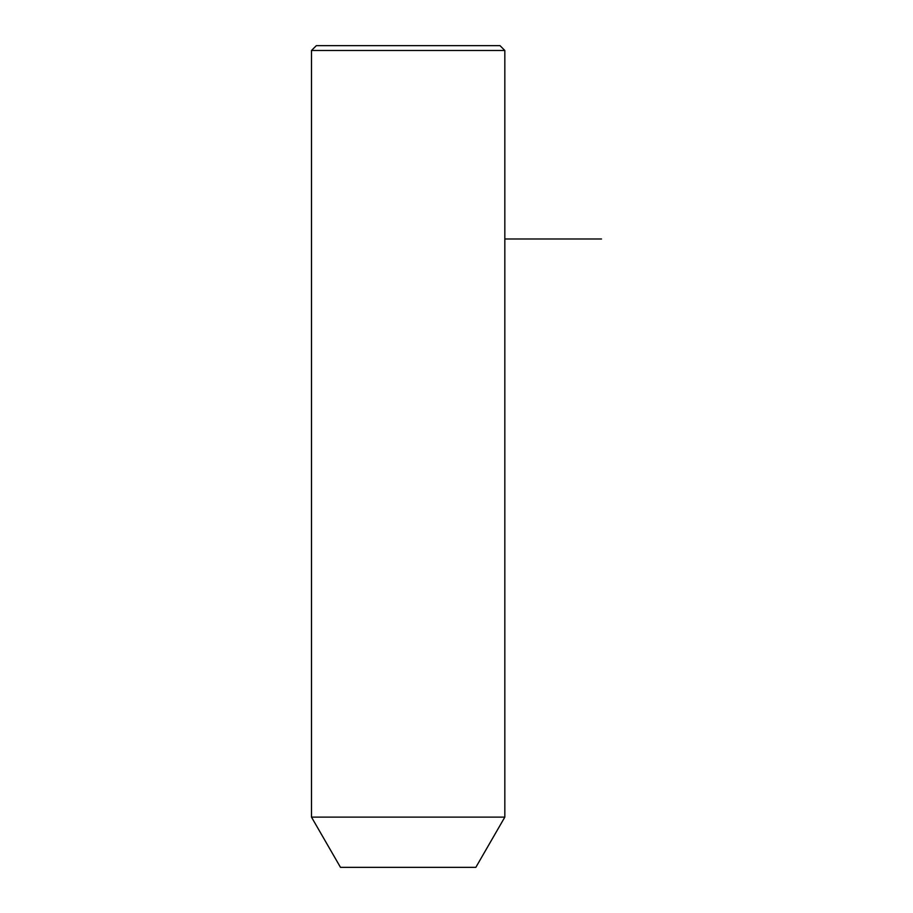 <?xml version="1.0" encoding="UTF-8"?>
<svg xmlns="http://www.w3.org/2000/svg" width="913" height="913" viewBox="0 0 913 913"><rect width="100%" height="100%" fill="white"/><g stroke="black" fill="none" stroke-linecap="round" stroke-linejoin="round"><path stroke-width="1.37" d="M323.328 817.124L504.832 817.124L504.832 50.489L311.493 50.489L311.493 817.124L323.328 817.124M311.493 817.124L340.492 867.35L475.833 867.35L504.832 817.124M311.493 50.489L316.332 45.65L500.004 45.65L504.832 50.489M504.832 238.989L601.507 238.989"/></g></svg>
